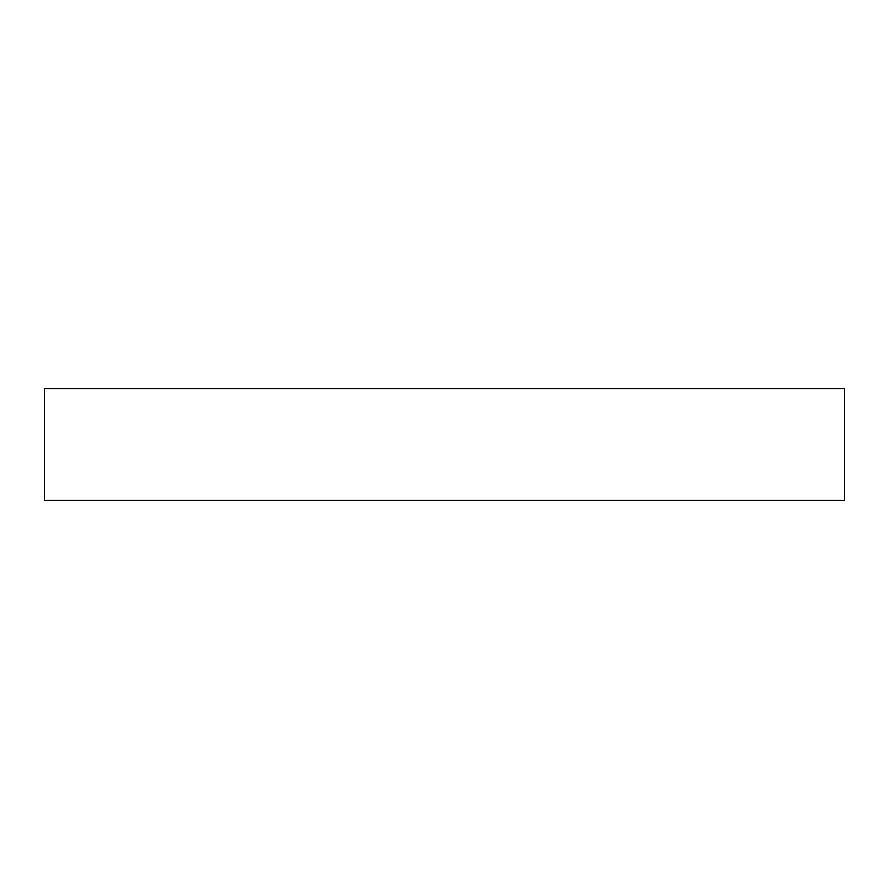 <?xml version="1.0" encoding="UTF-8"?>
<svg xmlns="http://www.w3.org/2000/svg" width="889" height="889" viewBox="0 0 889 889"><rect width="100%" height="100%" fill="white"/><g stroke="black" fill="none" stroke-linecap="round" stroke-linejoin="round"><path stroke-width="1.33" d="M844.55 500.407L44.45 500.407L44.45 388.593L844.55 388.593L844.55 500.407"/></g></svg>
